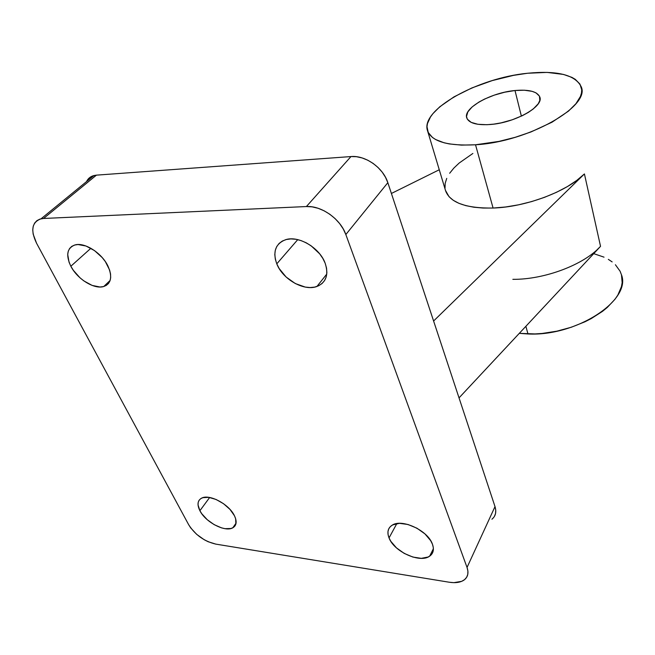 <?xml version="1.0" encoding="UTF-8"?>
<svg xmlns="http://www.w3.org/2000/svg" width="655" height="655" viewBox="0 0 655 655"><rect width="100%" height="100%" fill="white"/><g stroke="black" fill="none" stroke-linecap="round" stroke-linejoin="round"><path stroke-width="0.98" d="M515.002 90.521C528.929 89.334 537.182 91.471 539.785 96.948C544.19 106.347 514.977 122.87 490.284 124.507C476.791 125.359 468.955 123.173 466.769 117.941C462.856 108.239 490.873 92.592 515.002 90.521L521.38 116.132L515.002 90.521L524.418 90.218L532.138 91.34L536.003 92.854L539.466 96.179L539.802 100.502L538.23 103.777L533.268 108.959L528.397 112.373L522.485 115.607L512.218 119.799L501.141 122.862L493.813 124.122L486.894 124.712L477.88 124.286L471.182 122.379L467.342 119.185L466.507 116.492L467.85 111.882L472.124 106.937L478.936 102.065L484.602 99.044L494.271 95.131L504.677 92.216L515.002 90.521M427.551 130.795L445.605 190.834C450.091 202.673 465.918 208.413 493.076 208.044L475.53 144.78C447.717 146.18 431.719 141.513 427.551 130.795C419.871 109.958 477.536 78.043 527.562 73.254C557.29 70.363 575.155 74.834 581.157 86.656C591.015 106.126 528.053 141.939 475.53 144.78L493.076 208.044L483.046 208.044L473.884 207.226L465.77 205.621L458.86 203.296L453.26 200.299L449.06 196.713L445.457 190.368M615.397 264.735L620.097 271.227L621.472 274.838L622.16 282.6L621.431 286.685L617.837 295.069L614.98 299.269L607.259 307.473L602.469 311.379L591.252 318.584L584.956 321.793L571.332 327.23L556.856 331.176L542.184 333.452L534.988 333.927L519.284 333.354L527.987 333.968L525.867 326.313L527.987 333.968C576.515 336.555 631.854 300.023 621.399 274.576M234.424 515.69C237.143 521.462 236.602 525.506 232.812 527.799C225.197 532.482 205.523 522.207 199.898 510.72L209.649 497.489L199.898 510.72L198.047 504.94L198.187 502.45L199.046 500.354L200.61 498.742L202.813 497.677L208.789 497.358L216.085 499.47L223.552 503.72L230.011 509.426L234.424 515.69L235.644 518.711L235.89 523.975L234.916 526.006L233.262 527.537L230.994 528.503L224.993 528.675L221.496 527.865L214.16 524.647L207.267 519.718L201.822 513.79L199.898 510.72C196.942 504.727 197.499 500.543 201.56 498.177C209.199 493.657 229.086 504.194 234.424 515.69M107.838 265.807C112.635 276.656 111.276 283.549 103.768 286.505C94.312 289.616 77.372 279.153 70.846 266.241L90.881 248.278L70.846 266.241L69.029 262.131L67.711 254.451L68.276 251.168L69.643 248.441L71.772 246.37L74.596 245.044L77.994 244.536L85.993 246.01L94.516 250.595L102.205 257.562L105.349 261.607L109.598 269.999L110.548 274.011L110.67 277.687L109.966 280.897L108.46 283.509L106.225 285.433L103.359 286.612L99.961 287.005L92.134 285.416L83.889 280.93L79.992 277.802L73.352 270.319L70.846 266.241C65.623 255.073 67.031 247.967 75.063 244.921C84.601 242.088 101.656 252.928 107.838 265.807M432.431 544.166C434.298 549.455 433.381 553.45 429.68 556.144C420.117 563.521 393.982 551.657 389.045 537.919L396.84 523.582L389.045 537.919L388.079 534.644L387.973 531.59L388.726 528.88L390.323 526.62L392.697 524.901L399.452 523.337L407.983 524.491L416.957 528.208L424.956 533.907L430.703 540.702L432.431 544.166L433.299 547.49L433.274 550.544L432.374 553.213L430.638 555.391L428.141 557.012L421.296 558.347L412.896 557.069L404.192 553.393L396.455 547.867L390.806 541.3L389.045 537.919C386.892 532.318 387.875 528.118 391.977 525.31C401.564 518.269 427.92 530.419 432.431 544.166M325.183 263.277C328.859 274.846 326.108 282.575 316.914 286.481C304.043 291.459 282.698 279.349 276.787 263.842L297.738 239.64L276.787 263.842L275.321 259.151L274.805 254.59L275.28 250.349L276.729 246.575L279.112 243.431L282.346 241.04L286.317 239.509L290.869 238.903L295.831 239.263L301.005 240.573L306.18 242.784L311.141 245.822L319.656 253.821L322.858 258.463L325.183 263.277L326.534 268.083L326.878 272.685L326.206 276.901L324.561 280.569L322.006 283.558L318.657 285.76L314.646 287.111L310.134 287.553L305.279 287.087L295.307 283.549L286.153 277.049L279.145 268.501L276.787 263.842C272.554 251.749 275.493 243.701 285.605 239.705C298.565 235.292 319.804 247.893 325.183 263.277M439.259 169.76L391.403 193.462L439.259 169.76M512.84 279.341C544.526 279.644 583.99 264.751 600.537 246.345L459.032 397.88L495.008 506.602L459.032 397.88L600.537 246.345L584.424 173.935L433.602 321.007L459.032 397.88L387.834 182.679L433.602 321.007L584.424 173.935L576.768 180.403L567.369 186.593L556.488 192.308L544.477 197.351L531.713 201.568L518.613 204.81L505.594 206.988L493.076 208.044C525.711 207.086 566.886 191.669 584.424 173.935L600.537 246.345L597.139 249.711M445.015 188.157L445.171 183.367L446.735 178.373M449.649 173.264L453.817 168.122L459.155 163.054L472.877 153.458M494.386 516.459L495.54 513.528L495.753 510.196L495.008 506.602L467.04 567.443L345.84 234.547L387.834 182.679L385.508 177.292L382.192 172.15L378.017 167.467L373.145 163.431L367.782 160.213L362.149 157.945L356.467 156.709L350.974 156.561L96.432 175.147L92.813 175.884L89.8 177.489L87.5 179.904M41.06 218.795L93.976 175.532L96.432 175.147L43.558 218.467L41.06 218.795C31.866 222.127 30.367 230.282 36.565 243.242L188.632 524.647C195.116 534.848 204.188 541.341 215.839 544.125L449.24 582.23L453.866 582.655L461.693 581.337L464.592 579.626L466.647 577.284L467.768 574.402L467.907 571.078L467.04 567.443L345.84 234.547L343.228 228.923L339.585 223.519L335.057 218.565L329.825 214.267L324.102 210.795L318.125 208.29L312.14 206.857L306.393 206.546L43.558 218.467L96.432 175.147L350.974 156.561L306.393 206.546L43.558 218.467L39.881 219.114L36.868 220.669L34.633 223.068L33.241 226.196L32.75 229.938L33.159 234.13L36.565 243.242L188.632 524.647L190.728 527.946L196.664 534.341L204.139 539.687L208.118 541.718L215.839 544.125L449.24 582.23C455.602 583.212 460.58 582.451 464.182 579.945C467.924 577.039 468.874 572.879 467.04 567.443L495.008 506.602C496.637 511.956 495.622 516.165 491.938 519.21L492.347 518.883M612.147 261.902L608.339 259.372M604.033 257.161L594.085 253.763M475.53 144.78L498.995 141.39L515.166 137.321L530.894 131.982L552.059 122.182L568.458 111.145L575.966 103.662L580.42 96.473L581.468 93.076L581.73 89.866L579.953 84.086L575.278 79.337L571.946 77.388L563.48 74.433L547.089 72.402L527.562 73.254L513.577 75.358L492.273 80.581L471.936 87.917L453.989 96.866L439.775 106.79L432.955 113.61L430.466 116.999L427.453 123.574L426.994 126.702L428.239 132.482L432.423 137.427L435.608 139.515L444.057 142.782L449.273 143.92L461.439 145.115L475.53 144.78M345.84 234.547L387.834 182.679C383.281 167.811 365.384 155.137 350.974 156.561L306.393 206.546C321.409 205.474 340.592 219.081 345.84 234.547M93.976 175.532C90.48 176.449 87.999 178.479 86.534 181.615M539.785 96.948L539.99 97.832M232.812 527.799L236.07 523.099M103.768 286.505L110.122 280.446M429.68 556.144L433.389 548.693M316.914 286.481L326.779 274.06"/></g></svg>
